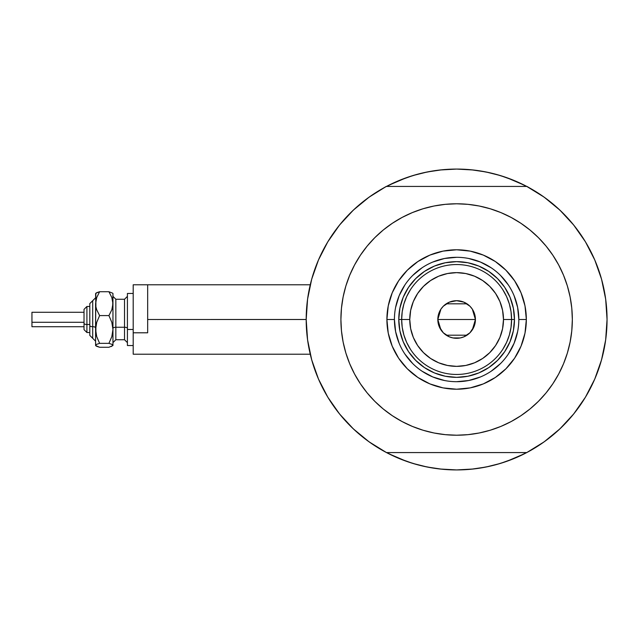 <?xml version="1.0" encoding="UTF-8"?>
<svg xmlns="http://www.w3.org/2000/svg" width="639" height="639" viewBox="0 0 639 639"><rect width="100%" height="100%" fill="white"/><g stroke="black" fill="none" stroke-linecap="round" stroke-linejoin="round"><path stroke-width="0.96" d="M306.193 319.5L147.665 319.5L306.193 319.484L307.575 339.852L311.696 359.829L318.486 379.063L327.815 397.202L339.517 413.92L353.367 428.897L369.118 441.861L386.475 452.572A150.429 150.429 0 0 1 386.475 186.428A150.429 150.429 0 0 1 526.768 186.428L526.768 186.428A150.429 150.429 0 0 1 607.05 319.5L607.05 319.516A150.429 150.429 0 0 1 526.768 452.572A150.429 150.429 0 0 1 306.193 319.5L307.575 299.148L311.696 279.171L318.486 259.937L311.696 279.171M600.908 276.943L600.652 276.104A150.429 150.429 0 0 1 607.05 319.5L605.668 299.148L601.547 279.171L594.757 259.937L585.428 241.798L573.726 225.08L559.876 210.103L544.124 197.139L526.768 186.428L386.276 186.428L369.118 197.139L353.367 210.103L339.517 225.08L327.815 241.798L318.486 259.937L327.815 241.798L339.517 225.08L353.367 210.103M307.303 301.288L308.014 296.137M310.897 282.158L312.08 277.829M318.142 260.752L319.596 257.429M326.401 244.186L329.157 239.617L326.401 244.186M338.191 226.749L339.852 224.656M352.129 211.285L355.683 207.963M366.578 198.993L370.636 196.069M385.708 186.836L399.055 180.525L412.954 175.549L427.275 171.963L441.876 169.798L456.621 169.071L471.366 169.798L485.967 171.963L500.289 175.549L514.187 180.525L527.534 186.836M542.607 196.069L546.664 198.993M557.559 207.963L561.114 211.285M573.391 224.656L575.052 226.749M584.086 239.617L586.842 244.186L584.086 239.617M593.647 257.429L595.101 260.752M601.163 277.829L602.345 282.182M605.229 296.137L605.94 301.288M605.94 337.712L605.229 342.863M602.345 356.842L601.163 361.171M595.101 378.248L593.647 381.571M586.842 394.814L584.086 399.383L586.842 394.814M575.052 412.251L573.391 414.344M561.114 427.715L557.559 431.037M546.664 440.007L542.607 442.931M527.534 452.164L514.187 458.475L500.289 463.451L485.967 467.037L471.366 469.202L456.621 469.929L441.876 469.202L427.275 467.037L412.954 463.451L399.055 458.475L385.708 452.164M370.636 442.931L366.578 440.007M355.683 431.037L352.129 427.715M339.852 414.344L338.191 412.251M329.157 399.383L326.401 394.814L329.157 399.383M319.596 381.571L318.142 378.248M312.08 361.171L310.897 356.818M308.014 342.863L307.303 337.712M406.564 461.358L388.528 453.634M506.679 177.642L524.715 185.366M506.631 177.626L495.784 174.255M489.985 172.818L478.555 170.677L489.985 172.818M473.323 169.998L456.621 169.071L439.92 169.998M434.688 170.677L423.258 172.818L434.688 170.677M417.459 174.255L406.588 177.634M401.356 179.591L388.528 185.366L406.564 177.642M406.612 461.374L417.459 464.745M423.258 466.182L434.688 468.323L423.258 466.182M439.92 469.002L456.621 469.929L473.323 469.002M478.555 468.323L489.985 466.182L478.555 468.323M495.784 464.745L506.655 461.366M511.895 459.409L524.715 453.634L506.679 461.358M600.652 362.896L602.665 355.564M379.822 448.842L376.451 446.789L379.822 448.842M530.25 450.679L526.768 452.572L530.25 450.679M533.421 190.158L536.792 192.211L533.421 190.158M382.993 188.321L386.276 186.428L382.993 188.321M376.451 192.211L379.822 190.158L376.451 192.211M536.792 446.789L533.421 448.842L536.792 446.789M606.938 313.717L607.042 317.687L606.938 313.717M526.967 186.428L530.25 188.321L526.967 186.428M310.49 355.188L311.177 357.896M315.171 370.684L317.95 377.809M319.42 381.179L319.883 382.194M328.206 397.849L330.786 401.931M338.063 412.083L342.999 418.082M350.995 426.604L356.897 432.124M365.74 439.376L372.369 444.121M540.874 444.121L547.503 439.376M556.345 432.124L562.248 426.604M570.244 418.082L575.18 412.083M582.456 401.931L585.036 397.849M593.327 382.266L593.823 381.179M602.066 357.896L602.753 355.188M602.753 283.812L602.465 282.638M598.072 268.316L595.292 261.191M594.885 260.249L593.359 256.806M585.036 241.151L582.456 237.069M575.18 226.917L570.244 220.918M562.248 212.396L556.345 206.876M547.503 199.624L540.874 194.879M372.369 194.879L365.74 199.624M356.897 206.876L350.995 212.396M342.999 220.918L338.063 226.917M330.786 237.069L328.206 241.151M319.915 256.734L319.42 257.821M311.177 281.104L310.49 283.812M518.82 319.524L518.82 319.5A62.199 62.199 0 0 0 456.621 257.301A62.199 62.199 0 0 0 394.423 319.5L386.907 319.5A69.715 69.715 0 0 1 456.621 249.785A69.715 69.715 0 0 1 526.336 319.5L518.82 319.5A62.199 62.199 0 0 1 456.621 381.699A62.199 62.199 0 0 1 394.423 319.5A62.199 62.199 0 0 1 456.621 257.301A62.199 62.199 0 0 1 518.82 319.5L517.622 307.367L514.083 295.697M551.769 385.357L546.073 392.905L552.831 383.791L558.67 374.047L563.526 363.783L567.352 353.087L570.116 342.073L571.777 330.842L572.336 319.5A115.715 115.715 0 0 1 456.621 435.215A115.715 115.715 0 0 1 340.906 319.5A115.715 115.715 0 0 1 456.621 203.785A115.715 115.715 0 0 1 572.336 319.5L571.777 308.158L570.116 296.927L567.352 285.913L563.526 275.217L558.67 264.953L552.831 255.209L546.073 246.095L538.445 237.676L530.027 230.048L520.913 223.291L527.063 227.7M526.768 452.572L386.475 452.572L526.768 452.572L544.124 441.861L559.876 428.897L573.726 413.92L585.428 397.202L594.757 379.063L601.547 359.829L605.668 339.852L607.05 319.5M361.474 253.643L367.169 246.095L360.412 255.209L354.573 264.953L349.717 275.217L345.891 285.913L343.127 296.927L341.466 308.158L340.906 319.5L341.466 330.842L343.127 342.073L345.891 353.087L349.717 363.783L354.573 374.047L360.412 383.791L367.169 392.905L374.797 401.324L383.216 408.952L392.33 415.709L386.18 411.3M387.689 226.557L392.33 223.291L383.216 230.048L374.797 237.676L367.169 246.095M423.034 208.769L434.049 206.006L423.034 208.769L412.339 212.595L402.075 217.452L392.33 223.291M481.047 206.397L490.209 208.769L479.194 206.006L467.964 204.344L456.621 203.785L445.279 204.344L434.049 206.006M525.554 412.443L520.913 415.709L530.027 408.952L538.445 401.324L546.073 392.905M490.209 430.231L479.194 432.994L490.209 430.231L500.904 426.405L511.168 421.548L520.913 415.709M432.196 432.603L423.034 430.231L434.049 432.994L445.279 434.656L456.621 435.215L467.964 434.656L479.194 432.994M559.876 428.897L573.726 413.92L585.428 397.202L594.757 379.063L601.547 359.829M601.547 279.171L594.757 259.937L585.428 241.798L573.726 225.08L559.876 210.103L544.124 197.139M311.696 359.829L318.486 379.063L327.815 397.202L339.517 413.92L353.367 428.897L369.118 441.861M526.768 186.428L386.475 186.428M520.913 223.291L511.168 217.452L500.904 212.595L490.209 208.769M392.33 415.709L402.075 421.548L412.339 426.405L423.034 430.231M394.423 319.476L394.423 319.5A62.199 62.199 0 0 0 456.621 381.699A62.199 62.199 0 0 0 518.82 319.5L526.336 319.5A69.715 69.715 0 0 1 456.621 389.215A69.715 69.715 0 0 1 386.907 319.5L388.24 305.897L392.21 292.822L398.656 280.769L407.323 270.201L417.89 261.535L429.943 255.089L443.019 251.119L456.621 249.785L470.224 251.119L483.3 255.089L495.353 261.535L505.92 270.201L514.587 280.769L521.033 292.822L525.002 305.897L526.336 319.5L525.002 333.103L521.033 346.178L514.587 358.231L505.92 368.799L495.353 377.465L483.3 383.911L470.224 387.881L456.621 389.215L443.019 387.881L429.943 383.911L417.89 377.465L407.323 368.799L398.656 358.231L392.21 346.178L388.24 333.103L386.907 319.5L394.423 319.5L395.621 331.633L399.159 343.303M403.169 341.641L408.513 351.642L415.709 360.412L424.48 367.609L434.48 372.952L424.48 367.609L415.709 360.412L408.513 351.642L403.169 341.641L399.878 330.786L398.768 319.5L399.878 308.214L403.169 297.359L408.513 287.358L403.169 297.359M478.763 372.952L488.763 367.609L497.533 360.412L504.73 351.642L510.074 341.641L504.73 351.642L497.533 360.412L488.763 367.609L478.763 372.952L467.908 376.243L456.621 377.353L445.335 376.243L434.48 372.952M510.074 297.359L504.73 287.358L497.533 278.588L488.763 271.391L478.763 266.048L488.763 271.391L497.533 278.588L504.73 287.358L510.074 297.359L513.365 308.214L514.475 319.5L513.365 330.786L510.074 341.641M434.48 266.048L424.48 271.391L415.709 278.588L408.513 287.358L415.709 278.588L424.48 271.391L434.48 266.048L445.335 262.757L456.621 261.647L467.908 262.757L478.763 266.048M404.894 354.038L412.642 363.479M422.052 371.203L432.819 376.962L444.488 380.501M456.597 381.699L468.754 380.501L480.424 376.962M491.159 371.227L500.601 363.479M508.324 354.07L514.083 343.303L517.622 331.633M508.348 284.962L500.601 275.521M491.191 267.797L480.424 262.038L468.754 258.499M456.645 257.301L444.488 258.499L432.819 262.038M422.083 267.773L412.642 275.521M404.918 284.93L399.159 295.697L395.621 307.367M502.805 349.293L506.591 342.4L509.347 335.028L511.024 327.344L511.583 319.5L503.484 319.5A46.863 46.863 0 0 1 456.621 366.363A46.863 46.863 0 0 1 409.759 319.5L401.659 319.5A54.962 54.962 0 0 0 456.621 374.462A54.962 54.962 0 0 0 511.583 319.5A54.962 54.962 0 0 1 456.621 374.462A54.962 54.962 0 0 1 401.659 319.5L398.768 319.5A57.853 57.853 0 0 0 456.621 377.353A57.853 57.853 0 0 0 514.475 319.5L511.583 319.5L514.475 319.5A57.853 57.853 0 0 1 456.621 377.353A57.853 57.853 0 0 1 398.768 319.5A57.853 57.853 0 0 1 456.621 261.647A57.853 57.853 0 0 1 514.475 319.5A57.853 57.853 0 0 0 456.621 261.647A57.853 57.853 0 0 0 398.768 319.5L401.659 319.5A54.962 54.962 0 0 1 456.621 264.538A54.962 54.962 0 0 1 511.583 319.5L511.024 311.656L509.347 303.972L506.591 296.6L502.805 289.707M472.365 309.22L475.424 319.5L473.994 326.697L469.921 332.799L463.818 336.873L460.288 337.943L452.955 337.943L449.425 336.873L443.322 332.799L439.249 326.697L437.819 319.5A18.803 18.803 0 0 1 456.621 300.697A18.803 18.803 0 0 1 475.424 319.5L437.819 319.5L440.886 309.212M441.102 308.877L443.146 306.385M443.506 306.025L446.062 303.94M446.262 303.813L466.981 303.813M467.165 303.932L469.745 306.033M470.096 306.393L472.141 308.877M410.438 289.707L406.652 296.6L403.896 303.972L402.219 311.656L401.659 319.5L402.219 327.344L403.896 335.028L406.652 342.4L410.438 349.293M402.219 327.344L403.896 335.028L406.652 342.4M403.896 303.972L402.219 311.656M511.024 311.656L509.347 303.972L506.591 296.6M509.347 335.028L511.024 327.344M503.484 319.5L502.581 310.354L499.922 301.568L495.584 293.461L489.762 286.36L482.661 280.537L474.553 276.2L465.767 273.54L456.621 272.637L447.476 273.54L438.689 276.2L430.582 280.537L423.481 286.36L417.658 293.461L413.321 301.568L410.661 310.354L409.759 319.5L410.661 328.646L413.321 337.432L417.658 345.539L423.481 352.64L430.582 358.463L438.689 362.8L447.476 365.46L456.621 366.363L465.767 365.46L474.553 362.8L482.661 358.463L489.762 352.64L495.584 345.539L499.922 337.432L502.581 328.646L503.484 319.5L511.583 319.5A54.962 54.962 0 0 0 456.621 264.538A54.962 54.962 0 0 0 401.659 319.5L409.759 319.5A46.863 46.863 0 0 1 456.621 272.637A46.863 46.863 0 0 1 503.484 319.5M440.878 329.78L437.819 319.5L439.249 312.303L440.99 309.052L443.322 306.201L449.425 302.127L456.621 300.697L463.818 302.127L469.921 306.201L472.253 309.052L473.994 312.303L475.424 319.5L472.357 329.788M456.621 319.5L475.424 319.5A18.803 18.803 0 0 1 456.621 338.303A18.803 18.803 0 0 1 437.819 319.5L456.621 319.5M472.141 330.123L470.096 332.615M469.737 332.975L467.181 335.06M466.981 335.187L446.262 335.187M446.078 335.068L443.498 332.967M443.146 332.607L441.102 330.123M111.298 346.538L112.951 345.316L112.951 303.661L111.833 309.787L108.926 315.586L111.825 322.336L112.951 329.476L111.825 336.625L108.926 343.359L111.817 344.301L112.951 345.316L112.951 329.476L111.825 336.625L108.926 343.359L111.817 344.301L112.951 345.539L108.926 347.273L99.62 347.273L95.594 345.539L95.594 303.661L96.713 297.534L99.62 291.727L108.926 291.727L112.664 293.181L108.926 291.727L111.817 297.494L112.951 303.661L112.951 294.347M108.926 347.273L99.62 347.273L96.729 346.322L95.594 345.316L96.713 344.309L99.62 343.359L96.713 336.609L95.594 329.476L95.594 345.316L96.713 344.309L99.62 343.359L96.713 336.609L95.882 333.087L95.89 325.842L96.721 322.328L99.62 315.586L96.729 309.819L95.89 306.792L95.594 294.347M97.248 292.454L95.594 293.684M112.951 293.461L112.664 306.744L111.833 309.787L108.926 315.586L111.825 322.336L112.951 329.476L112.951 303.661L111.817 297.494L108.926 291.727L99.62 291.727L95.89 293.173M86.912 332.48L86.912 324.484A2.891 1.11 180 0 1 84.021 323.382L84.021 329.596M89.803 335.411L92.703 338.303L89.803 335.411L89.803 325.594A2.891 1.11 0 0 0 92.703 326.705L92.703 338.247L92.703 326.705A2.891 1.11 180 0 1 95.594 327.807A2.891 1.11 0 0 0 92.703 326.705L92.703 300.753L92.703 326.705A2.891 1.11 180 0 1 89.803 325.594L89.803 335.363M31.95 326.593L31.95 312.271L31.95 322.272L84.021 322.272L31.95 322.272L31.95 326.729L84.021 326.729M89.803 324.484L86.912 324.484L86.912 332.52L84.021 329.628L84.021 309.372L86.912 306.48L86.912 324.484L89.803 324.484M115.843 299.316L115.843 339.748L124.525 339.748L124.525 327.256A2.891 1.11 180 0 1 127.417 328.366A2.891 1.11 0 0 0 124.525 327.256L124.525 299.316M124.525 339.684L124.525 299.252L115.843 299.252L115.843 327.256A2.891 1.11 0 0 0 112.951 328.366A2.891 1.11 180 0 1 115.843 327.256L124.525 327.256L115.843 327.256L115.843 339.684M133.2 329.476L127.417 329.476L127.417 345.539L127.417 329.476L133.2 329.476M147.665 332.799L133.2 332.799L133.2 354.214L133.2 332.799L147.665 332.799L147.665 284.786L133.2 284.786L133.2 332.799L133.2 284.786L147.665 284.786L147.665 332.799M127.417 293.461L127.417 329.476L127.417 293.461L133.2 293.461L127.417 293.461M112.951 329.476L112.951 335.339M95.89 345.827L96.729 346.322L95.594 345.316L95.882 344.804M95.818 293.237L95.594 329.476L96.721 322.328L99.62 315.586L96.729 309.819L95.89 306.792L95.882 300.57L96.713 297.534L99.62 291.727L96.729 292.678L99.62 291.727M108.926 315.586L99.62 315.586L108.926 315.586M108.926 343.359L99.62 343.359L108.926 343.359M89.803 303.637L89.803 325.594L89.803 303.589L95.594 297.806M84.021 309.404L84.021 323.518M31.95 315.482L31.95 316.728M84.021 323.382A2.891 1.11 0 0 0 86.912 324.484L86.912 306.52M310.25 354.214L133.2 354.214M310.25 284.786L147.665 284.786M86.912 306.48L89.803 306.48L86.912 306.48L84.021 309.372M89.803 332.52L86.912 332.52L84.021 329.628M124.525 299.252L127.417 296.36M115.843 299.252L112.951 296.36M133.2 345.539L127.417 345.539M115.843 339.748L112.951 342.64M124.525 339.748L127.417 342.64M84.021 312.271L31.95 312.271M92.703 300.697L89.803 303.589M92.703 338.303L95.594 341.194"/></g></svg>
